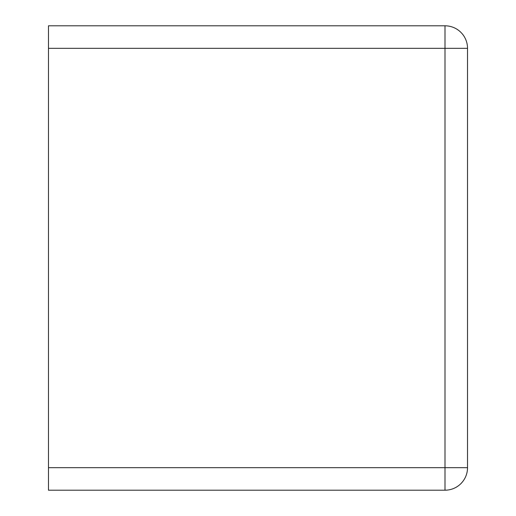 <?xml version="1.0" encoding="UTF-8"?>
<svg xmlns="http://www.w3.org/2000/svg" width="516" height="516" viewBox="0 0 516 516"><rect width="100%" height="100%" fill="white"/><g stroke="black" fill="none" stroke-linecap="round" stroke-linejoin="round"><path stroke-width="0.77" d="M48.472 48.33L48.472 25.8L444.998 25.8A22.53 22.53 0 0 1 467.528 48.33L467.528 467.67A22.53 22.53 0 0 1 444.998 490.2L444.998 25.8A22.53 22.53 0 0 1 467.528 48.33L48.472 48.33L48.472 490.2L444.998 490.2A22.53 22.53 0 0 0 467.528 467.67L48.472 467.67"/></g></svg>
